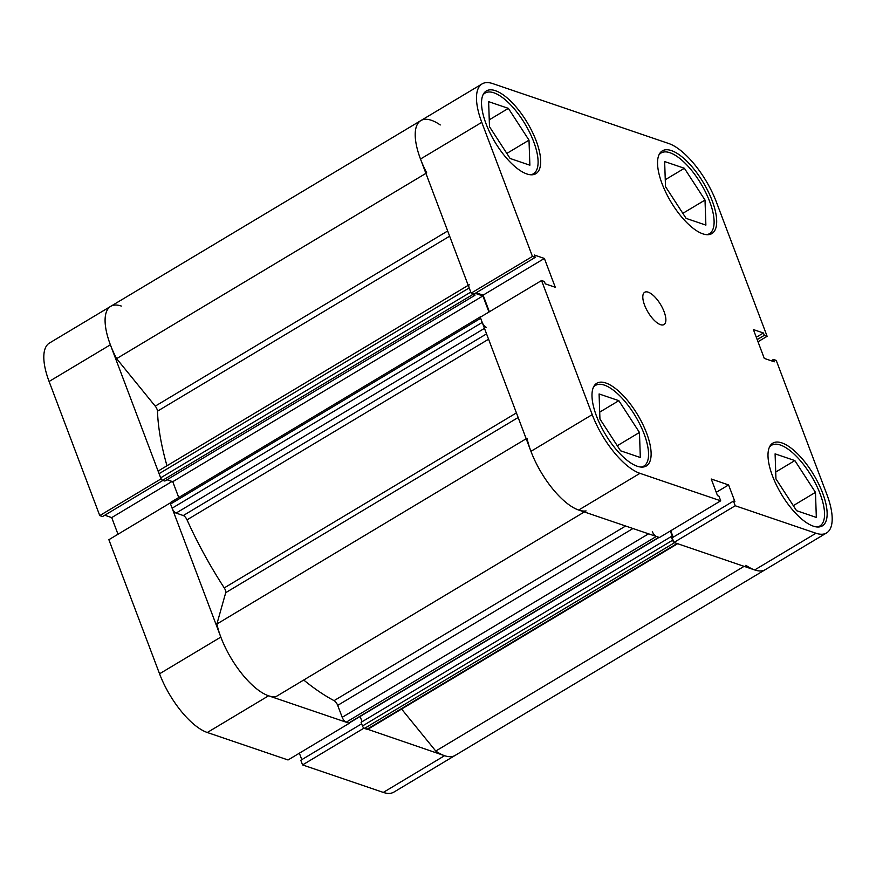 <?xml version="1.0" encoding="UTF-8"?>
<svg xmlns="http://www.w3.org/2000/svg" width="876" height="876" viewBox="0 0 876 876"><rect width="100%" height="100%" fill="white"/><g stroke="black" fill="none" stroke-linecap="round" stroke-linejoin="round"><path stroke-width="1.31" d="M769.38 447.253A47.03 18.385 -120.9 0 1 771.548 445.282A47.03 18.385 -120.9 0 1 820.155 493.954A47.03 18.385 -120.9 0 1 819.881 525.983A47.03 18.385 -120.9 0 1 817.122 526.969M593.37 387.345A47.03 18.385 -120.9 0 1 595.527 385.385A47.03 18.385 -120.9 0 1 644.145 434.047A47.03 18.385 -120.9 0 1 643.871 466.076A47.03 18.385 -120.9 0 1 641.112 467.061M482.917 95.046A47.03 18.385 -120.9 0 1 485.074 93.075A47.03 18.385 -120.9 0 1 533.692 141.748A47.03 18.385 -120.9 0 1 533.418 173.776A47.03 18.385 -120.9 0 1 530.659 174.762M658.927 154.953A47.03 18.385 -120.9 0 1 661.095 152.982A47.03 18.385 -120.9 0 1 709.702 201.655A47.03 18.385 -120.9 0 1 709.429 233.684A47.03 18.385 -120.9 0 1 706.669 234.659M644.561 305.089A18.812 7.358 59.1 0 0 664.008 324.558A18.812 7.358 59.1 0 0 664.117 311.746A18.812 7.358 59.1 0 0 644.67 292.277A18.812 7.358 59.1 0 0 644.561 305.089M596.501 416.089A48.213 18.845 59.1 0 0 646.335 465.977A48.213 18.845 59.1 0 0 646.608 433.149A48.213 18.845 59.1 0 0 596.786 383.261A48.213 18.845 59.1 0 0 596.501 416.089M772.512 475.996A48.213 18.845 59.1 0 0 822.345 525.885A48.213 18.845 59.1 0 0 822.63 493.057A48.213 18.845 59.1 0 0 772.796 443.168A48.213 18.845 59.1 0 0 772.512 475.996M662.059 183.686A48.213 18.845 59.1 0 0 711.892 233.574A48.213 18.845 59.1 0 0 712.177 200.746A48.213 18.845 59.1 0 0 662.344 150.858A48.213 18.845 59.1 0 0 662.059 183.686M486.049 123.79A48.213 18.845 59.1 0 0 535.882 173.678A48.213 18.845 59.1 0 0 536.167 140.839A48.213 18.845 59.1 0 0 486.333 90.951A48.213 18.845 59.1 0 0 486.049 123.79M480.267 317.243L541.554 280.539L592.22 414.633A56.436 22.064 59.1 0 0 639.962 473.336L720.707 500.82L659.431 537.525L578.686 510.04A56.436 22.064 -120.9 0 1 530.944 451.337L480.267 317.243M541.554 280.539L544.357 281.492L545.255 283.846L555.274 287.262L544.379 258.442L534.36 255.025L535.247 257.38L532.444 256.427L481.767 122.333A56.436 22.064 59.1 0 1 482.107 83.899A56.436 22.064 59.1 0 1 492.695 83.592L668.706 143.5A56.436 22.064 59.1 0 1 716.448 202.203L767.124 336.296L758.003 341.76M826.572 532.947L765.295 569.652A56.436 22.064 -120.9 0 1 754.696 569.947L673.951 542.463L735.227 505.759L815.972 533.243A56.436 22.064 59.1 0 0 826.572 532.947A56.436 22.064 59.1 0 0 826.9 494.513L776.235 360.408L773.42 359.456L774.307 361.81L764.288 358.404L753.393 329.573L763.423 332.99L764.31 335.344L767.124 336.296M489.388 311.779L483.103 295.146L476.15 292.781M535.247 257.38L473.971 294.084L471.157 293.131L420.491 159.038A56.436 22.064 -120.9 0 1 420.819 120.603A56.436 22.064 -120.9 0 1 440.245 124.961M673.951 542.463L672.188 537.798L733.464 501.094L734.887 501.576L728.591 484.932L711.235 479.019L717.532 495.663L718.944 496.144L720.707 500.82M673.195 537.196L670.753 530.736M735.227 505.759L733.464 501.094M532.444 256.427L471.157 293.131M716.261 492.312L728.591 484.932M756.295 337.249L763.423 332.99M757.192 339.603L764.31 335.344M771.241 360.77L773.42 359.456M483.103 295.146L544.379 258.442M705.881 225.11L686.116 218.387L665.497 186.61L664.643 161.556L684.397 168.28L705.016 200.056L705.881 225.11M705.016 200.056L682.842 213.339M684.397 168.28L665.267 179.733M529.87 165.203L510.106 158.479L489.487 126.702L488.633 101.649L508.387 108.372L529.005 140.149L529.87 165.203M529.005 140.149L506.832 153.431M508.387 108.372L489.257 119.837M640.323 457.513L620.558 450.79L599.94 419.002L599.085 393.948L618.839 400.671L639.458 432.459L640.323 457.513M639.458 432.459L617.284 445.742M618.839 400.671L599.71 412.136M816.333 517.42L796.569 510.686L775.95 478.909L775.096 453.856L794.85 460.579L815.468 492.356L816.333 517.42M815.468 492.356L793.295 505.638M794.85 460.579L775.72 472.044M166.977 465.769A204.601 79.979 -120.9 0 1 157.483 411.173A4.708 1.84 59.1 0 0 157.045 409.256A4.708 1.84 59.1 0 0 155.238 406.146L116.607 358.645A56.436 22.064 -120.9 0 1 110.704 306.348A56.436 22.064 59.1 0 0 110.376 344.783L49.1 381.487L99.765 515.592L161.042 478.876L110.376 344.783M584.314 511.956L275.962 696.65A56.436 22.064 -120.9 0 1 242.433 674.465A56.436 22.064 -120.9 0 1 216.887 624.019L225.723 592.669A4.708 1.84 59.1 0 0 225.351 590.041A4.708 1.84 59.1 0 0 224.256 587.905A204.601 79.979 -120.9 0 1 187.026 519.84A4.708 1.84 59.1 0 0 183.292 515.537L486.552 333.876M363.726 727.934L444.581 755.692A56.436 22.064 59.1 0 0 455.181 755.397A56.436 22.064 -120.9 0 1 435.755 751.039L744.107 566.345M361.646 723.806L300.796 760.248L302.559 764.923L383.305 792.408A56.436 22.064 -120.9 0 0 393.893 792.101L765.295 569.652A56.436 22.064 -120.9 0 1 745.87 565.294M659.08 537.404L349.141 723.05A2.354 0.92 -120.9 0 1 348.692 723.061L346.184 722.207A4.708 1.84 -120.9 0 1 342.209 717.313L337.698 705.377A4.708 1.84 59.1 0 0 334.074 700.647A204.601 79.979 -120.9 0 1 303.72 680.028M435.755 751.039L401.602 709.045M677.619 543.711L367.854 729.259A4.708 1.84 -120.9 0 1 366.967 729.281L677.082 543.525A4.708 1.84 59.1 0 0 677.969 543.503M677.082 543.525L674.575 542.671L364.46 728.427L366.967 729.281M364.46 728.427A2.354 0.92 -120.9 0 1 362.478 725.985L361.087 722.328L671.202 536.572L672.615 537.054L670.326 530.998M362.095 721.725L360.102 716.48M484.472 328.369L176.098 513.084L183.292 515.537M176.098 513.084A4.708 1.84 -120.9 0 1 172.123 508.19L482.238 322.445A4.708 1.84 59.1 0 0 486.213 327.328M482.238 322.445L480.661 318.284L170.546 504.029L172.123 508.19M170.546 504.029A2.354 0.92 -120.9 0 1 170.568 502.43L480.672 316.674A2.354 0.92 59.1 0 0 480.442 317.134M178.748 497.535L172.758 481.701L167.009 479.741M474.409 293.821L474.956 295.289L164.841 481.044L162.64 480.289A2.354 0.92 -120.9 0 1 160.658 477.847L159.082 473.686A4.708 1.84 -120.9 0 1 159.114 470.478L468.211 285.335M426.721 172.89A56.436 22.064 -120.9 0 1 420.819 120.603L482.107 83.899M469.218 284.733A4.708 1.84 59.1 0 0 469.197 287.93L159.082 473.686M160.658 477.847L470.773 292.091L469.197 287.93M471.332 293.186A2.354 0.92 59.1 0 0 472.755 294.544L162.64 480.289M474.956 295.289L472.755 294.544M488.961 312.042L482.873 295.946L475.208 293.34M586.077 510.905A56.436 22.064 -120.9 0 1 552.548 488.709A56.436 22.064 -120.9 0 1 527.002 438.263M652.324 531.568A4.708 1.84 59.1 0 0 656.299 536.462L346.184 722.207M348.692 723.061L658.807 537.306L656.299 536.462M362.478 725.985L672.582 540.229L671.202 536.572M672.582 540.229A2.354 0.92 59.1 0 0 673.841 542.178M116.607 358.645L425.911 173.371M216.887 624.019L526.18 438.745M172.758 481.701L482.873 295.946M220.829 637.093A56.436 22.064 59.1 0 0 268.571 695.796L349.316 723.269L288.04 759.974L207.294 732.5A56.436 22.064 -120.9 0 1 159.552 673.797L220.829 637.093L170.163 502.999L108.876 539.704L159.552 673.797M121.304 306.053A56.436 22.064 59.1 0 0 110.704 306.348L420.819 120.603M299.362 753.196L301.804 759.645M104.759 515.23L111.712 517.596L117.997 534.24M99.765 515.592L102.58 516.544L162.936 480.387M49.1 381.487A56.436 22.064 -120.9 0 1 49.428 343.053L110.704 306.348M302.559 764.923L363.836 728.219M172.046 481.461L111.712 517.596M530.944 451.337L592.22 414.633M754.696 569.947L815.972 533.243M481.767 122.333L420.491 159.038M639.962 473.336L578.686 510.04M155.238 406.146L447.68 230.979M224.256 587.905L516.413 412.903M334.074 700.647L625.617 526.016M449.64 236.181L157.483 411.173M488.578 339.22L187.026 519.84M518.154 417.513L225.723 592.669M632.965 528.513L337.698 705.377M342.209 717.313L648.558 533.823M268.571 695.796L207.294 732.5M383.305 792.408L444.581 755.692M771.548 445.282L769.851 446.3M595.527 385.385L593.84 386.393M485.074 93.075L483.388 94.093M661.095 152.982L659.398 154.001M709.429 233.684L707.731 234.691M533.418 173.776L531.721 174.795M643.871 466.076L642.174 467.094M819.881 525.983L818.184 527.002"/></g></svg>
